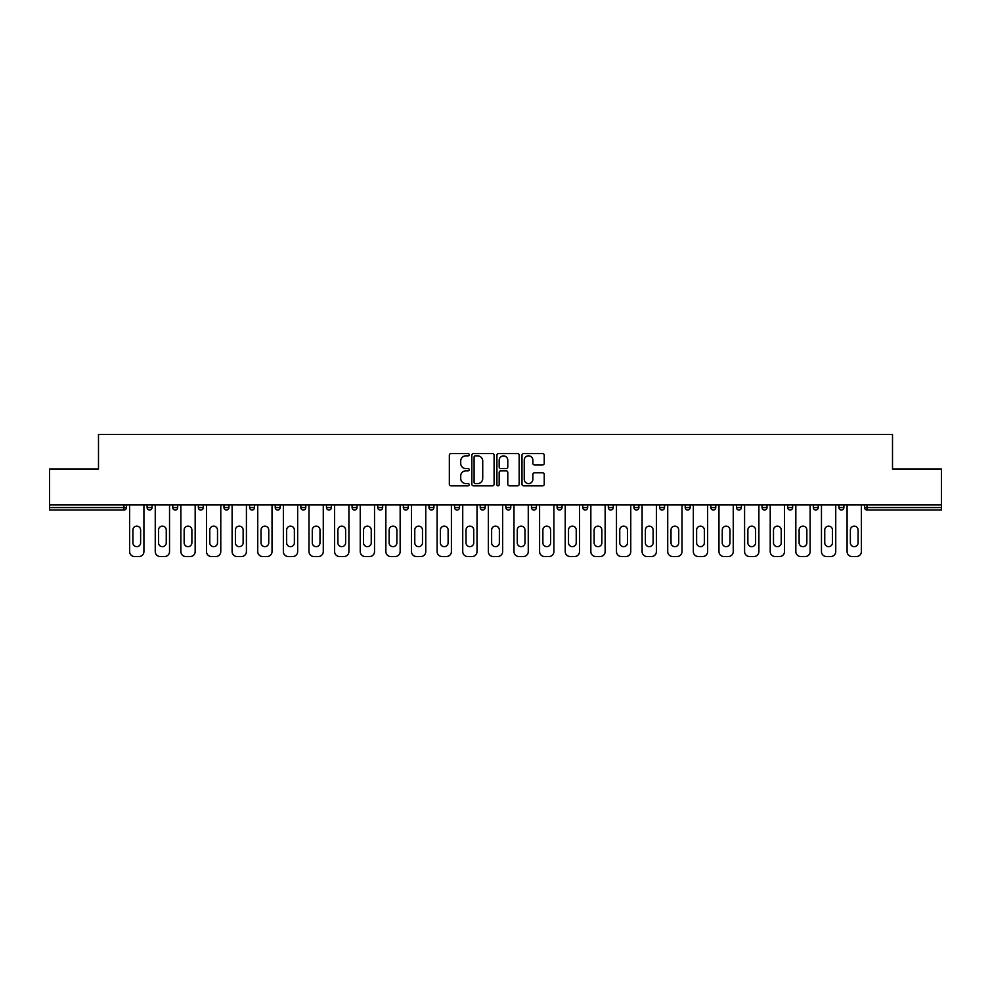 <?xml version="1.0" encoding="UTF-8"?>
<svg xmlns="http://www.w3.org/2000/svg" width="991" height="991" viewBox="0 0 991 991"><rect width="100%" height="100%" fill="white"/><g stroke="black" fill="none" stroke-linecap="round" stroke-linejoin="round"><path stroke-width="1.49" d="M469.226 454.72A1.127 1.127 0 0 0 468.086 453.593L450.967 453.593A1.61 1.61 0 0 0 449.344 455.203L449.344 484.227A1.61 1.61 0 0 0 450.967 485.838L468.086 485.838A1.127 1.127 0 0 0 469.226 484.71A1.127 1.127 0 0 0 468.086 483.583L465.869 483.583A5.153 5.153 0 0 1 460.716 478.418L460.716 476.002A5.153 5.153 0 0 1 465.869 470.836L468.086 470.836A1.127 1.127 0 0 0 469.226 469.709A1.127 1.127 0 0 0 468.086 468.582L465.869 468.582A5.153 5.153 0 0 1 460.716 463.429L460.716 461.001A5.153 5.153 0 0 1 465.869 455.848L468.086 455.848A1.127 1.127 0 0 0 469.226 454.72M542.622 464.952A1.61 1.61 0 0 0 544.232 463.342L544.232 455.203A1.61 1.61 0 0 0 542.622 453.593L523.595 453.593A1.61 1.61 0 0 0 521.984 455.203L521.984 484.227A1.61 1.61 0 0 0 523.595 485.838L542.622 485.838A1.61 1.61 0 0 0 544.232 484.227L544.232 474.392A1.61 1.61 0 0 0 542.622 472.781L534.471 472.781A1.61 1.61 0 0 0 532.861 474.392L532.861 479.26A4.311 4.311 0 0 1 528.55 483.583A4.311 4.311 0 0 1 524.239 479.26L524.239 460.158A4.311 4.311 0 0 1 528.55 455.848A4.311 4.311 0 0 1 532.861 460.158L532.861 463.342A1.61 1.61 0 0 0 534.471 464.952L542.622 464.952M49.55 504.939L49.55 468.978L98.493 468.978L98.493 434.479L892.507 434.479L892.507 468.978L941.45 468.978L941.45 504.939L49.55 504.939L49.55 507.578L123.962 507.578L123.962 504.939M494.088 455.203A1.61 1.61 0 0 0 492.477 453.593L473.45 453.593A1.61 1.61 0 0 0 471.84 455.203L471.84 484.227A1.61 1.61 0 0 0 473.45 485.838L492.477 485.838A1.61 1.61 0 0 0 494.088 484.227L494.088 455.203M498.523 453.593L517.55 453.593A1.61 1.61 0 0 1 519.16 455.203L519.16 484.227A1.61 1.61 0 0 1 517.55 485.838L509.411 485.838A1.61 1.61 0 0 1 507.788 484.227L507.788 472.447A1.61 1.61 0 0 0 506.178 470.836L500.777 470.836A1.61 1.61 0 0 0 499.167 472.447L499.167 484.71A1.127 1.127 0 0 1 498.039 485.838A1.127 1.127 0 0 1 496.912 484.71L496.912 455.203A1.61 1.61 0 0 1 498.523 453.593M126.427 504.939L126.427 507.578A2.465 2.465 0 0 1 123.962 510.031L49.55 510.031L49.55 507.578M941.45 504.939L941.45 510.031L867.038 510.031A2.465 2.465 0 0 1 864.573 507.578L864.573 504.939M147.114 507.578L152.044 507.578A2.465 2.465 0 0 1 149.579 510.031A2.465 2.465 0 0 0 152.044 507.578L152.044 504.939L152.044 507.578A2.465 2.465 0 0 1 149.579 510.031A2.465 2.465 0 0 1 147.114 507.578L147.114 504.939M123.962 510.031A2.465 2.465 0 0 0 126.427 507.578A2.465 2.465 0 0 1 123.962 510.031L123.962 507.578L126.427 507.578M172.744 504.939L172.744 507.578L172.744 504.939M177.674 504.939L177.674 507.578A2.465 2.465 0 0 1 175.209 510.031A2.465 2.465 0 0 1 172.744 507.578A2.465 2.465 0 0 0 175.209 510.031A2.465 2.465 0 0 0 177.674 507.578A2.465 2.465 0 0 1 175.209 510.031A2.465 2.465 0 0 1 172.744 507.578L177.674 507.578M203.291 504.939L203.291 507.578L198.361 507.578A2.465 2.465 0 0 0 200.826 510.031A2.465 2.465 0 0 1 198.361 507.578L198.361 504.939M223.991 504.939L223.991 507.578L223.991 504.939M228.921 504.939L228.921 507.578L228.921 504.939M249.608 507.578A2.465 2.465 0 0 0 252.073 510.031A2.465 2.465 0 0 0 254.538 507.578L254.538 504.939L254.538 507.578L249.608 507.578A2.465 2.465 0 0 0 252.073 510.031A2.465 2.465 0 0 1 249.608 507.578L249.608 504.939M280.168 504.939L280.168 507.578A2.465 2.465 0 0 1 277.703 510.031A2.465 2.465 0 0 1 275.238 507.578L275.238 504.939M305.785 504.939L305.785 507.578A2.465 2.465 0 0 1 303.32 510.031A2.465 2.465 0 0 1 300.855 507.578L300.855 504.939M331.415 504.939L331.415 507.578A2.465 2.465 0 0 1 328.95 510.031A2.465 2.465 0 0 1 326.485 507.578L326.485 504.939M357.033 504.939L357.033 507.578A2.465 2.465 0 0 1 354.567 510.031A2.465 2.465 0 0 1 352.102 507.578L352.102 504.939M377.732 504.939L377.732 507.578L377.732 504.939M382.662 504.939L382.662 507.578L382.662 504.939M408.28 504.939L408.28 507.578A2.465 2.465 0 0 1 405.815 510.031A2.465 2.465 0 0 1 403.349 507.578L403.349 504.939M428.979 504.939L428.979 507.578L428.979 504.939M433.909 504.939L433.909 507.578L433.909 504.939M459.527 504.939L459.527 507.578L454.596 507.578A2.465 2.465 0 0 0 457.062 510.031A2.465 2.465 0 0 1 454.596 507.578L454.596 504.939M482.691 510.031A2.465 2.465 0 0 0 485.156 507.578L485.156 504.939L485.156 507.578A2.465 2.465 0 0 1 482.691 510.031A2.465 2.465 0 0 1 480.226 507.578L480.226 504.939M510.774 504.939L510.774 507.578A2.465 2.465 0 0 1 508.309 510.031A2.465 2.465 0 0 1 505.844 507.578L505.844 504.939M531.473 504.939L531.473 507.578L531.473 504.939M536.404 504.939L536.404 507.578A2.465 2.465 0 0 1 533.938 510.031A2.465 2.465 0 0 1 531.473 507.578L536.404 507.578A2.465 2.465 0 0 1 533.938 510.031M562.021 504.939L562.021 507.578A2.465 2.465 0 0 1 559.556 510.031A2.465 2.465 0 0 1 557.091 507.578L557.091 504.939M582.72 507.578L587.651 507.578A2.465 2.465 0 0 1 585.185 510.031A2.465 2.465 0 0 0 587.651 507.578L587.651 504.939L587.651 507.578A2.465 2.465 0 0 1 585.185 510.031A2.465 2.465 0 0 1 582.72 507.578L582.72 504.939M613.268 504.939L613.268 507.578A2.465 2.465 0 0 1 610.803 510.031A2.465 2.465 0 0 1 608.338 507.578L608.338 504.939M633.967 504.939L633.967 507.578L633.967 504.939M638.898 504.939L638.898 507.578L638.898 504.939M659.585 504.939L659.585 507.578L659.585 504.939M664.515 504.939L664.515 507.578A2.465 2.465 0 0 1 662.05 510.031A2.465 2.465 0 0 1 659.585 507.578L664.515 507.578A2.465 2.465 0 0 1 662.05 510.031M685.215 504.939L685.215 507.578L685.215 504.939M690.145 504.939L690.145 507.578L690.145 504.939M710.832 504.939L710.832 507.578L710.832 504.939M715.762 504.939L715.762 507.578A2.465 2.465 0 0 1 713.297 510.031A2.465 2.465 0 0 1 710.832 507.578A2.465 2.465 0 0 0 713.297 510.031A2.465 2.465 0 0 0 715.762 507.578A2.465 2.465 0 0 1 713.297 510.031A2.465 2.465 0 0 1 710.832 507.578L715.762 507.578M741.392 504.939L741.392 507.578A2.465 2.465 0 0 1 738.927 510.031A2.465 2.465 0 0 1 736.462 507.578L736.462 504.939M767.009 504.939L767.009 507.578L762.079 507.578A2.465 2.465 0 0 0 764.544 510.031A2.465 2.465 0 0 1 762.079 507.578L762.079 504.939M792.639 504.939L792.639 507.578A2.465 2.465 0 0 1 790.174 510.031A2.465 2.465 0 0 1 787.709 507.578L787.709 504.939M813.326 504.939L813.326 507.578L813.326 504.939M818.256 504.939L818.256 507.578A2.465 2.465 0 0 1 815.791 510.031A2.465 2.465 0 0 1 813.326 507.578A2.465 2.465 0 0 0 815.791 510.031A2.465 2.465 0 0 1 813.326 507.578L818.256 507.578A2.465 2.465 0 0 1 815.791 510.031M843.886 504.939L843.886 507.578A2.465 2.465 0 0 1 841.421 510.031A2.465 2.465 0 0 1 838.956 507.578L838.956 504.939M203.291 507.578A2.465 2.465 0 0 1 200.826 510.031A2.465 2.465 0 0 0 203.291 507.578A2.465 2.465 0 0 1 200.826 510.031A2.465 2.465 0 0 1 198.361 507.578M226.456 510.031A2.465 2.465 0 0 1 223.991 507.578A2.465 2.465 0 0 0 226.456 510.031A2.465 2.465 0 0 0 228.921 507.578A2.465 2.465 0 0 1 226.456 510.031A2.465 2.465 0 0 1 223.991 507.578L228.921 507.578A2.465 2.465 0 0 1 226.456 510.031M380.197 510.031A2.465 2.465 0 0 1 377.732 507.578L382.662 507.578A2.465 2.465 0 0 1 380.197 510.031A2.465 2.465 0 0 0 382.662 507.578M431.444 510.031A2.465 2.465 0 0 1 428.979 507.578L433.909 507.578A2.465 2.465 0 0 1 431.444 510.031A2.465 2.465 0 0 0 433.909 507.578M457.062 510.031A2.465 2.465 0 0 0 459.527 507.578A2.465 2.465 0 0 1 457.062 510.031A2.465 2.465 0 0 1 454.596 507.578M636.433 510.031A2.465 2.465 0 0 1 633.967 507.578L638.898 507.578A2.465 2.465 0 0 1 636.433 510.031A2.465 2.465 0 0 0 638.898 507.578A2.465 2.465 0 0 1 636.433 510.031M687.68 510.031A2.465 2.465 0 0 1 685.215 507.578A2.465 2.465 0 0 0 687.68 510.031A2.465 2.465 0 0 0 690.145 507.578A2.465 2.465 0 0 1 687.68 510.031A2.465 2.465 0 0 1 685.215 507.578L690.145 507.578M764.544 510.031A2.465 2.465 0 0 0 767.009 507.578A2.465 2.465 0 0 1 764.544 510.031A2.465 2.465 0 0 1 762.079 507.578M867.038 504.939L867.038 510.031A2.465 2.465 0 0 1 864.573 507.578L941.45 507.578M475.222 455.848A1.127 1.127 0 0 0 474.094 456.975L474.094 482.444A1.127 1.127 0 0 0 475.222 483.583L477.563 483.583A5.153 5.153 0 0 0 482.728 478.418L482.728 461.001A5.153 5.153 0 0 0 477.563 455.848L475.222 455.848M507.788 460.245A4.311 4.311 0 0 0 503.478 455.922A4.311 4.311 0 0 0 499.167 460.245L499.167 466.972A1.61 1.61 0 0 0 500.777 468.582L506.178 468.582A1.61 1.61 0 0 0 507.788 466.972L507.788 460.245M143.918 504.939L143.918 551.591A4.93 4.93 0 0 1 138.988 556.521L134.553 556.521A4.93 4.93 0 0 1 129.623 551.591L129.623 504.939M132.905 529.999A3.865 3.865 0 0 1 136.77 526.134A3.865 3.865 0 0 1 140.623 529.999L140.623 542.808A3.865 3.865 0 0 1 136.77 546.66A3.865 3.865 0 0 1 132.905 542.808L132.905 529.999M169.535 504.939L169.535 551.591A4.93 4.93 0 0 1 164.605 556.521L160.17 556.521A4.93 4.93 0 0 1 155.253 551.591L155.253 504.939M158.535 529.999A3.865 3.865 0 0 1 162.388 526.134A3.865 3.865 0 0 1 166.253 529.999L166.253 542.808A3.865 3.865 0 0 1 162.388 546.66A3.865 3.865 0 0 1 158.535 542.808L158.535 529.999M195.165 504.939L195.165 551.591A4.93 4.93 0 0 1 190.235 556.521L185.8 556.521A4.93 4.93 0 0 1 180.87 551.591L180.87 504.939M184.153 529.999A3.865 3.865 0 0 1 188.017 526.134A3.865 3.865 0 0 1 191.882 529.999L191.882 542.808A3.865 3.865 0 0 1 188.017 546.66A3.865 3.865 0 0 1 184.153 542.808L184.153 529.999M220.782 504.939L220.782 551.591A4.93 4.93 0 0 1 215.852 556.521L211.417 556.521A4.93 4.93 0 0 1 206.5 551.591L206.5 504.939M209.782 529.999A3.865 3.865 0 0 1 213.635 526.134A3.865 3.865 0 0 1 217.5 529.999L217.5 542.808A3.865 3.865 0 0 1 213.635 546.66A3.865 3.865 0 0 1 209.782 542.808L209.782 529.999M246.412 504.939L246.412 551.591A4.93 4.93 0 0 1 241.482 556.521L237.047 556.521A4.93 4.93 0 0 1 232.117 551.591L232.117 504.939M235.4 529.999A3.865 3.865 0 0 1 239.265 526.134A3.865 3.865 0 0 1 243.129 529.999L243.129 542.808A3.865 3.865 0 0 1 239.265 546.66A3.865 3.865 0 0 1 235.4 542.808L235.4 529.999M272.029 504.939L272.029 551.591A4.93 4.93 0 0 1 267.099 556.521L262.665 556.521A4.93 4.93 0 0 1 257.747 551.591L257.747 504.939M261.029 529.999A3.865 3.865 0 0 1 264.882 526.134A3.865 3.865 0 0 1 268.747 529.999L268.747 542.808A3.865 3.865 0 0 1 264.882 546.66A3.865 3.865 0 0 1 261.029 542.808L261.029 529.999M297.659 504.939L297.659 551.591A4.93 4.93 0 0 1 292.729 556.521L288.294 556.521A4.93 4.93 0 0 1 283.364 551.591L283.364 504.939M286.647 529.999A3.865 3.865 0 0 1 290.512 526.134A3.865 3.865 0 0 1 294.377 529.999L294.377 542.808A3.865 3.865 0 0 1 290.512 546.66A3.865 3.865 0 0 1 286.647 542.808L286.647 529.999M323.277 504.939L323.277 551.591A4.93 4.93 0 0 1 318.346 556.521L313.912 556.521A4.93 4.93 0 0 1 308.994 551.591L308.994 504.939M312.276 529.999A3.865 3.865 0 0 1 316.129 526.134A3.865 3.865 0 0 1 319.994 529.999L319.994 542.808A3.865 3.865 0 0 1 316.129 546.66A3.865 3.865 0 0 1 312.276 542.808L312.276 529.999M348.906 504.939L348.906 551.591A4.93 4.93 0 0 1 343.976 556.521L339.541 556.521A4.93 4.93 0 0 1 334.611 551.591L334.611 504.939M337.894 529.999A3.865 3.865 0 0 1 341.759 526.134A3.865 3.865 0 0 1 345.624 529.999L345.624 542.808A3.865 3.865 0 0 1 341.759 546.66A3.865 3.865 0 0 1 337.894 542.808L337.894 529.999M374.524 504.939L374.524 551.591A4.93 4.93 0 0 1 369.593 556.521L365.159 556.521A4.93 4.93 0 0 1 360.241 551.591L360.241 504.939M363.524 529.999A3.865 3.865 0 0 1 367.376 526.134A3.865 3.865 0 0 1 371.241 529.999L371.241 542.808A3.865 3.865 0 0 1 367.376 546.66A3.865 3.865 0 0 1 363.524 542.808L363.524 529.999M400.153 504.939L400.153 551.591A4.93 4.93 0 0 1 395.223 556.521L390.788 556.521A4.93 4.93 0 0 1 385.858 551.591L385.858 504.939M389.141 529.999A3.865 3.865 0 0 1 393.006 526.134A3.865 3.865 0 0 1 396.871 529.999L396.871 542.808A3.865 3.865 0 0 1 393.006 546.66A3.865 3.865 0 0 1 389.141 542.808L389.141 529.999M425.771 504.939L425.771 551.591A4.93 4.93 0 0 1 420.841 556.521L416.406 556.521A4.93 4.93 0 0 1 411.488 551.591L411.488 504.939M414.771 529.999A3.865 3.865 0 0 1 418.623 526.134A3.865 3.865 0 0 1 422.488 529.999L422.488 542.808A3.865 3.865 0 0 1 418.623 546.66A3.865 3.865 0 0 1 414.771 542.808L414.771 529.999M451.4 504.939L451.4 551.591A4.93 4.93 0 0 1 446.47 556.521L442.036 556.521A4.93 4.93 0 0 1 437.105 551.591L437.105 504.939M440.388 529.999A3.865 3.865 0 0 1 444.253 526.134A3.865 3.865 0 0 1 448.118 529.999L448.118 542.808A3.865 3.865 0 0 1 444.253 546.66A3.865 3.865 0 0 1 440.388 542.808L440.388 529.999M477.018 504.939L477.018 551.591A4.93 4.93 0 0 1 472.088 556.521L467.653 556.521A4.93 4.93 0 0 1 462.735 551.591L462.735 504.939M466.018 529.999A3.865 3.865 0 0 1 469.87 526.134A3.865 3.865 0 0 1 473.735 529.999L473.735 542.808A3.865 3.865 0 0 1 469.87 546.66A3.865 3.865 0 0 1 466.018 542.808L466.018 529.999M502.648 504.939L502.648 551.591A4.93 4.93 0 0 1 497.717 556.521L493.283 556.521A4.93 4.93 0 0 1 488.352 551.591L488.352 504.939M491.635 529.999A3.865 3.865 0 0 1 495.5 526.134A3.865 3.865 0 0 1 499.365 529.999L499.365 542.808A3.865 3.865 0 0 1 495.5 546.66A3.865 3.865 0 0 1 491.635 542.808L491.635 529.999M528.265 504.939L528.265 551.591A4.93 4.93 0 0 1 523.347 556.521L518.912 556.521A4.93 4.93 0 0 1 513.982 551.591L513.982 504.939M517.265 529.999A3.865 3.865 0 0 1 521.13 526.134A3.865 3.865 0 0 1 524.982 529.999L524.982 542.808A3.865 3.865 0 0 1 521.13 546.66A3.865 3.865 0 0 1 517.265 542.808L517.265 529.999M553.895 504.939L553.895 551.591A4.93 4.93 0 0 1 548.964 556.521L544.53 556.521A4.93 4.93 0 0 1 539.6 551.591L539.6 504.939M542.882 529.999A3.865 3.865 0 0 1 546.747 526.134A3.865 3.865 0 0 1 550.612 529.999L550.612 542.808A3.865 3.865 0 0 1 546.747 546.66A3.865 3.865 0 0 1 542.882 542.808L542.882 529.999M579.512 504.939L579.512 551.591A4.93 4.93 0 0 1 574.594 556.521L570.159 556.521A4.93 4.93 0 0 1 565.229 551.591L565.229 504.939M568.512 529.999A3.865 3.865 0 0 1 572.377 526.134A3.865 3.865 0 0 1 576.229 529.999L576.229 542.808A3.865 3.865 0 0 1 572.377 546.66A3.865 3.865 0 0 1 568.512 542.808L568.512 529.999M605.142 504.939L605.142 551.591A4.93 4.93 0 0 1 600.212 556.521L595.777 556.521A4.93 4.93 0 0 1 590.847 551.591L590.847 504.939M594.129 529.999A3.865 3.865 0 0 1 597.994 526.134A3.865 3.865 0 0 1 601.859 529.999L601.859 542.808A3.865 3.865 0 0 1 597.994 546.66A3.865 3.865 0 0 1 594.129 542.808L594.129 529.999M630.759 504.939L630.759 551.591A4.93 4.93 0 0 1 625.841 556.521L621.407 556.521A4.93 4.93 0 0 1 616.476 551.591L616.476 504.939M619.759 529.999A3.865 3.865 0 0 1 623.624 526.134A3.865 3.865 0 0 1 627.476 529.999L627.476 542.808A3.865 3.865 0 0 1 623.624 546.66A3.865 3.865 0 0 1 619.759 542.808L619.759 529.999M656.389 504.939L656.389 551.591A4.93 4.93 0 0 1 651.459 556.521L647.024 556.521A4.93 4.93 0 0 1 642.094 551.591L642.094 504.939M645.376 529.999A3.865 3.865 0 0 1 649.241 526.134A3.865 3.865 0 0 1 653.106 529.999L653.106 542.808A3.865 3.865 0 0 1 649.241 546.66A3.865 3.865 0 0 1 645.376 542.808L645.376 529.999M682.006 504.939L682.006 551.591A4.93 4.93 0 0 1 677.088 556.521L672.654 556.521A4.93 4.93 0 0 1 667.723 551.591L667.723 504.939M671.006 529.999A3.865 3.865 0 0 1 674.871 526.134A3.865 3.865 0 0 1 678.724 529.999L678.724 542.808A3.865 3.865 0 0 1 674.871 546.66A3.865 3.865 0 0 1 671.006 542.808L671.006 529.999M707.636 504.939L707.636 551.591A4.93 4.93 0 0 1 702.706 556.521L698.271 556.521A4.93 4.93 0 0 1 693.341 551.591L693.341 504.939M696.623 529.999A3.865 3.865 0 0 1 700.488 526.134A3.865 3.865 0 0 1 704.353 529.999L704.353 542.808A3.865 3.865 0 0 1 700.488 546.66A3.865 3.865 0 0 1 696.623 542.808L696.623 529.999M733.253 504.939L733.253 551.591A4.93 4.93 0 0 1 728.335 556.521L723.901 556.521A4.93 4.93 0 0 1 718.971 551.591L718.971 504.939M722.253 529.999A3.865 3.865 0 0 1 726.118 526.134A3.865 3.865 0 0 1 729.971 529.999L729.971 542.808A3.865 3.865 0 0 1 726.118 546.66A3.865 3.865 0 0 1 722.253 542.808L722.253 529.999M758.883 504.939L758.883 551.591A4.93 4.93 0 0 1 753.953 556.521L749.518 556.521A4.93 4.93 0 0 1 744.588 551.591L744.588 504.939M747.871 529.999A3.865 3.865 0 0 1 751.735 526.134A3.865 3.865 0 0 1 755.6 529.999L755.6 542.808A3.865 3.865 0 0 1 751.735 546.66A3.865 3.865 0 0 1 747.871 542.808L747.871 529.999M784.5 504.939L784.5 551.591A4.93 4.93 0 0 1 779.583 556.521L775.148 556.521A4.93 4.93 0 0 1 770.218 551.591L770.218 504.939M773.5 529.999A3.865 3.865 0 0 1 777.365 526.134A3.865 3.865 0 0 1 781.218 529.999L781.218 542.808A3.865 3.865 0 0 1 777.365 546.66A3.865 3.865 0 0 1 773.5 542.808L773.5 529.999M810.13 504.939L810.13 551.591A4.93 4.93 0 0 1 805.2 556.521L800.765 556.521A4.93 4.93 0 0 1 795.835 551.591L795.835 504.939M799.118 529.999A3.865 3.865 0 0 1 802.983 526.134A3.865 3.865 0 0 1 806.847 529.999L806.847 542.808A3.865 3.865 0 0 1 802.983 546.66A3.865 3.865 0 0 1 799.118 542.808L799.118 529.999M835.747 504.939L835.747 551.591A4.93 4.93 0 0 1 830.83 556.521L826.395 556.521A4.93 4.93 0 0 1 821.465 551.591L821.465 504.939M824.747 529.999A3.865 3.865 0 0 1 828.612 526.134A3.865 3.865 0 0 1 832.465 529.999L832.465 542.808A3.865 3.865 0 0 1 828.612 546.66A3.865 3.865 0 0 1 824.747 542.808L824.747 529.999M861.377 504.939L861.377 551.591A4.93 4.93 0 0 1 856.447 556.521L852.012 556.521A4.93 4.93 0 0 1 847.082 551.591L847.082 504.939M850.377 529.999A3.865 3.865 0 0 1 854.23 526.134A3.865 3.865 0 0 1 858.095 529.999L858.095 542.808A3.865 3.865 0 0 1 854.23 546.66A3.865 3.865 0 0 1 850.377 542.808L850.377 529.999M252.073 510.031A2.465 2.465 0 0 0 254.538 507.578M277.703 510.031A2.465 2.465 0 0 0 280.168 507.578L275.238 507.578M303.32 510.031A2.465 2.465 0 0 0 305.785 507.578L300.855 507.578M328.95 510.031A2.465 2.465 0 0 0 331.415 507.578L326.485 507.578M354.567 510.031A2.465 2.465 0 0 0 357.033 507.578L352.102 507.578M405.815 510.031A2.465 2.465 0 0 0 408.28 507.578L403.349 507.578M485.156 507.578L480.226 507.578M508.309 510.031A2.465 2.465 0 0 0 510.774 507.578L505.844 507.578M559.556 510.031A2.465 2.465 0 0 0 562.021 507.578L557.091 507.578M610.803 510.031A2.465 2.465 0 0 0 613.268 507.578L608.338 507.578M738.927 510.031A2.465 2.465 0 0 0 741.392 507.578L736.462 507.578M790.174 510.031A2.465 2.465 0 0 0 792.639 507.578L787.709 507.578M841.421 510.031A2.465 2.465 0 0 0 843.886 507.578L838.956 507.578M867.038 510.031A2.465 2.465 0 0 1 864.573 507.578"/></g></svg>
